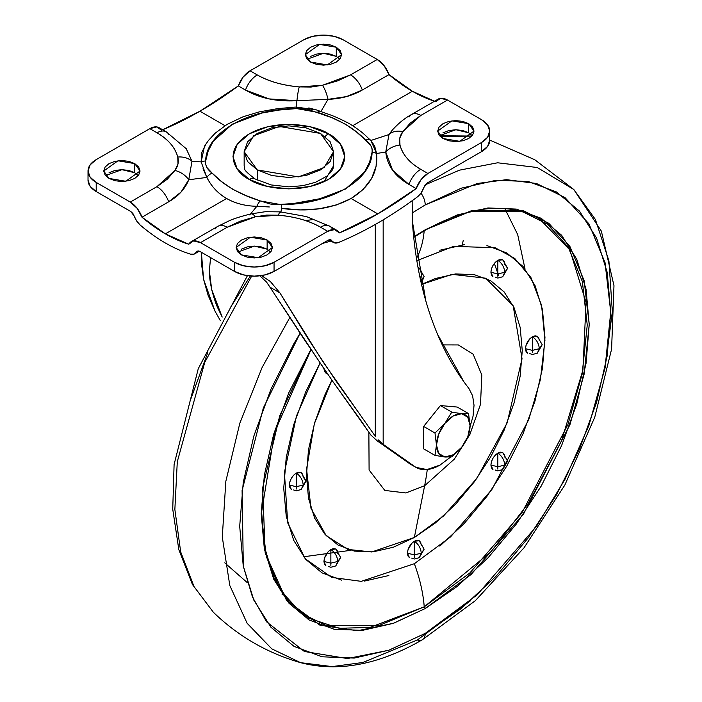 <?xml version="1.0" encoding="UTF-8"?>
<svg xmlns="http://www.w3.org/2000/svg" width="702" height="702" viewBox="0 0 702 702"><rect width="100%" height="100%" fill="white"/><g stroke="black" fill="none" stroke-linecap="round" stroke-linejoin="round"><path stroke-width="1.05" d="M461.67 447.306A23.754 13.715 -60 0 1 453.273 454.756L451.772 456.888L461.67 447.306L451.772 456.888L444.875 457.002L434.977 455.387L436.477 445.059L434.977 432.994L444.875 423.411L451.772 412.1L461.67 413.715L468.567 413.601L470.068 425.666L468.567 435.995L461.67 447.306L468.567 435.995L470.068 425.666L468.567 413.601L457.23 407.055L440.435 405.554L423.631 426.447L423.631 448.841L434.977 455.387L423.631 448.841L423.631 426.447L434.977 432.994L423.631 426.447L440.435 405.554L451.772 412.1L440.435 405.554L457.23 407.055L468.567 413.601L461.67 413.715L451.772 412.1L444.875 423.411A23.754 13.715 -60 0 1 453.273 415.97A23.754 13.715 -60 0 1 461.67 413.715A23.754 13.715 -60 0 1 470.068 425.666A23.754 13.715 -60 0 1 461.67 447.306L453.273 454.756A23.754 13.715 -60 0 1 444.875 457.002L451.772 456.888L453.273 454.756L444.875 457.002L438.732 453.457L436.477 445.059A23.754 13.715 -60 0 1 444.875 423.411L434.977 432.994L436.477 445.059L438.732 434.064L444.875 423.411L453.273 415.97L461.67 413.715L467.822 417.269L470.068 425.666L467.822 436.662L461.67 447.306M436.477 445.059L434.977 455.387L444.875 457.002A23.754 13.715 -60 0 1 436.477 445.059M305.616 220.603L311.872 219.7M222.183 317.067L211.697 289.557L209.371 270.893L210.565 257.581L209.371 270.893C209.205 274.938 209.986 281.16 211.697 289.557C213.987 298.253 216.128 304.633 218.129 308.696L222.192 317.058M201.377 252.281L203.589 279.326L215.102 311.337L220.314 320.56L215.102 311.337L208.09 295.279L203.589 279.326L201.456 263.425L201.386 252.281M375.298 436.311L375.298 224.456L375.298 436.311L360.003 414.566L375.298 436.311M330.967 241.049L322.472 243.462L330.949 241.04M325.421 370.875L266.602 282.134L270.024 287.188L279.94 292.909L270.305 281.458L261.504 275.596L270.305 281.458L279.94 292.909L322.788 361.512L360.003 414.566L336.091 381.16L308.933 340.137L279.94 292.909L270.024 287.188L303.229 337.96L332.906 381.607L370.902 435.073L377.457 441.049L410.135 464.031L416.014 467.418M425.851 301.018L412.328 221.069L412.171 200.719L412.328 221.069C414.628 255.186 420.559 286.39 430.115 314.671C439.698 343.032 452.632 367.629 468.918 388.469L472.621 395.823L474.034 405.282L473.051 416.181L469.77 427.746M440.066 465.066C430.616 470.322 422.543 471.086 415.865 467.339L383.169 444.34L383.169 219.858L383.169 444.34L415.865 467.339L426.93 469.585L440.066 465.066L450.623 457.037M463.882 381.756L437.381 333.941M383.169 444.34L378.115 439.785L383.169 444.34M266.602 282.134L259.907 275.816M332.906 381.607L353.992 410.951C361.153 420.647 365.593 427.158 367.304 430.458M370.902 435.073L377.457 441.049L410.135 464.031M320.489 133.424L333.582 151.676L324.078 167.585L298.438 176.895L257.257 169.928L257.257 180.142L257.257 169.928L247.56 161.557L244.156 151.676L247.56 141.795L257.257 133.424L271.762 127.825L288.873 125.86L305.984 127.825L320.489 133.424L330.177 141.795L333.582 151.676L330.177 161.557L320.489 169.928L305.984 175.526L288.873 177.492L271.762 175.526L257.257 169.928L244.156 151.676L253.668 135.758L279.308 126.457L320.489 133.424M249.35 179.449C259.319 187.039 298.604 196.025 328.387 179.449C357.107 162.25 341.541 139.575 328.387 133.819A11.179 6.45 120 0 0 325.105 136.539A11.179 6.45 -60 0 1 328.387 133.819L340.505 144.287L344.761 156.634L340.505 168.98L328.387 179.449L310.258 186.442L288.873 188.899L267.48 186.442L249.35 179.449L237.232 168.98L232.976 156.634L237.232 144.287L249.35 133.819L267.48 126.816L288.873 124.368L310.258 126.816L328.387 133.819C318.418 126.228 279.142 117.243 249.35 133.819C220.639 151.018 236.205 173.692 249.35 179.449A11.179 6.45 -60 0 1 254.94 178.896A11.179 6.45 120 0 0 249.35 179.449M244.156 165.76C246.314 169.814 239.891 167.164 254.94 178.896L271.086 184.933L288.812 186.846L302.79 185.688L315.47 182.318L326.825 176.211L331.405 171.613L332.994 168.752L333.582 165.76L323.999 181.73M472.2 135.653L468.69 132.801L468.69 123.675L474.008 131.09L459.731 141.339L442.997 138.505L448.894 140.786L455.844 141.576L462.793 140.786L468.69 138.505L472.621 135.109L474.008 131.09L472.621 127.08L468.69 123.675L462.793 121.402L455.844 120.604L448.894 121.402L442.997 123.675L439.066 127.08L437.679 131.09L439.066 135.109L442.997 138.505L437.679 131.09L451.956 120.849L468.69 123.675L468.69 132.801L455.879 129.73L439.487 135.653M270.647 252.027L267.137 249.175L267.137 240.04L272.455 247.455L258.178 257.704L241.444 254.879L247.341 257.151L254.291 257.95L261.241 257.151L267.137 254.879L271.069 251.474L272.455 247.455L271.069 243.445L267.137 240.04L261.241 237.767L254.291 236.969L247.341 237.767L241.444 240.04L237.504 243.445L236.126 247.455L237.504 251.474L241.444 254.879L236.126 247.455L250.403 237.215L267.137 240.04L267.137 249.175L254.326 246.095L237.934 252.027M138.25 175.588L134.74 172.736L134.74 163.61L140.058 171.025L125.781 181.265L109.056 178.44L114.944 180.712L121.894 181.511L128.852 180.712L134.74 178.44L138.68 175.035L140.058 171.025L138.68 167.006L134.74 163.61L128.852 161.337L121.894 160.539L114.944 161.337L109.056 163.61L105.116 167.006L103.729 171.025L105.116 175.035L109.056 178.44L103.729 171.025L118.015 160.776L134.74 163.61L134.74 172.736L121.937 169.665L105.546 175.588M339.803 59.222L336.293 56.371L336.293 47.245L341.611 54.659L327.334 64.9L310.609 62.074L316.497 64.347L323.447 65.146L330.405 64.347L336.293 62.074L340.233 58.67L341.611 54.659L340.233 50.641L336.293 47.245L330.405 44.972L323.447 44.173L316.497 44.972L310.609 47.245L306.669 50.641L305.282 54.659L306.669 58.67L310.609 62.074L305.282 54.659L319.568 44.41L336.293 47.245L336.293 56.371L323.49 53.299L307.099 59.222M435.758 101.606L440.602 98.306L447.499 100.035L481.528 119.682A27.948 16.137 180 0 1 489.715 131.09A27.948 16.137 180 0 1 481.528 142.497L481.528 151.632L427.378 182.897L423.806 187.557A12.434 7.178 -60 0 1 417.111 197.104A393.936 227.439 -60 0 1 377.79 223.025A393.936 227.439 120 0 0 417.111 197.104L421.077 192.945L425.263 184.819L427.378 182.897L481.528 151.632L481.528 142.497L427.904 173.464L420.726 169.314C409.635 162.908 402.72 154.835 399.973 145.068L399.745 138.233L402.808 131.66L410.337 123.017L420.823 115.435L447.499 100.035L481.528 119.682L487.592 124.921L489.715 131.09L487.592 137.267L481.528 142.497L427.904 173.464L420.726 169.314A18.612 10.749 120 0 0 408.976 184.442L416.163 188.592L377.79 213.899L339.426 232.897L334.573 229.598L327.676 231.327L274.052 262.294L264.987 265.786L254.291 267.014L243.594 265.786L234.529 262.294L200.5 242.646L227.176 227.246L240.233 221.209L255.265 216.839L266.663 215.075L278.501 215.207C295.41 216.786 309.406 220.779 320.489 227.185L327.676 231.327A18.612 10.749 -60 0 1 336.934 230.379A18.612 10.749 -60 0 1 339.426 232.897A382.757 220.981 -60 0 0 377.79 213.899L351.114 198.499L377.79 213.899A382.757 220.981 -60 0 0 416.163 188.592A18.612 10.749 -60 0 1 427.904 173.464L421.007 179.694L416.163 188.592L408.976 184.442A18.612 10.749 -60 0 1 420.726 169.314C409.319 162.522 402.404 154.44 399.973 145.068C398.745 140.426 399.684 135.96 402.808 131.66L420.823 115.435L447.499 100.035A18.612 10.749 -120 0 0 438.241 99.087M165.365 242.989A154.545 89.224 60 0 1 140.225 225.088A154.545 89.224 -120 0 0 165.365 242.989A154.545 89.224 -120 0 0 190.514 254.124L194.015 254.159L197.885 250.965L199.991 251.483L234.529 271.42A27.948 16.137 0 0 0 274.052 271.42L328.211 240.145L330.317 239.636L334.503 242.927L338.469 242.506A393.936 227.439 120 0 0 377.79 223.025A393.936 227.439 -60 0 1 338.469 242.506A12.434 7.178 -60 0 1 333.511 242.515A12.434 7.178 -60 0 1 331.774 240.689L329.905 239.61L331.774 240.689L331.002 239.873L328.211 240.145L274.052 271.42L274.052 262.294L274.052 271.42L264.987 274.912L254.291 276.14L243.594 274.912L234.529 271.42L234.529 262.294L234.529 271.42L199.991 251.483L197.201 251.202L196.428 252.018A12.434 7.178 60 0 1 194.691 253.852A12.434 7.178 60 0 1 190.514 254.124A154.545 89.224 60 0 1 165.365 242.989M336.978 230.405L329.8 226.263L306.432 216.585L280.238 211.872A18.612 2.431 95.4 0 0 278.501 215.207A18.612 2.431 -84.6 0 1 280.23 211.872A18.612 2.431 -84.6 0 1 280.809 212.566L281.607 208.362A8.38 0.676 -93.3 0 0 281.169 204.686L260.31 200.939A8.38 3.747 110.7 0 0 256.871 206.291L250.482 214.04L256.871 206.291A8.38 3.747 -69.3 0 1 260.31 200.939L270.165 203.984L275.544 204.703L298.815 203.194L315.874 200.219L345.402 189.084L364.513 172.025L369.533 162.311L372.104 152.185L372.148 148.964L370.884 145.832L365.619 140.146L356.247 131.748L345.287 124.114L331.976 117.734L307.573 109.284L296.577 108.582L278.922 110.074L261.864 113.04L232.344 124.175L213.232 141.242L208.204 150.956L205.642 161.083L205.598 164.303L206.853 167.436L212.127 173.122L221.499 181.52L232.459 189.154L245.77 195.525L260.31 200.939C239.479 194.384 223.42 185.117 212.127 173.122A8.38 5.73 131.4 0 0 206.871 177.422C211.399 186.451 217.989 193.48 226.623 198.499C235.267 203.457 245.349 206.055 256.871 206.291L269.357 206.967L256.871 206.291C245.542 206.09 235.46 203.492 226.623 198.499L165.365 233.863L226.623 198.499C217.866 193.331 211.276 186.302 206.871 177.422L203.045 168.708M159.091 127.703A18.612 10.749 120 0 0 149.833 128.65L96.209 159.617A27.948 16.137 180 0 0 88.022 171.025A27.948 16.137 180 0 0 96.209 182.432L96.209 191.558L96.209 182.432L130.239 202.079L137.136 208.319L141.988 217.208L168.664 201.807A18.612 10.749 -120 0 0 156.915 186.679L130.239 202.079L96.209 182.432L90.154 177.194L88.022 171.025L90.154 164.847L96.209 159.617L149.833 128.65L157.02 132.801C168.103 139.207 175.017 147.288 177.764 157.046L177.992 163.882L174.938 170.454L167.401 179.098L156.915 186.679L130.239 202.079A18.612 10.749 60 0 1 141.988 217.208A143.366 82.775 60 0 0 165.365 233.863A143.366 82.775 60 0 0 188.75 244.208A18.612 10.749 60 0 1 191.242 241.699A18.612 10.749 60 0 1 200.5 242.646L193.603 240.918L188.75 244.208L165.365 233.863L141.988 217.208L168.664 201.807L181.019 192.094L188.759 179.756L206.871 177.422A8.38 5.73 -48.6 0 1 212.127 173.122C207.301 169.533 205.133 165.523 205.642 161.083A8.38 6.809 -170.3 0 0 201.141 161.908L191.979 161.285L186.118 148.508M392.708 129.624L388.978 134.538L370.875 140.47L369.831 139.505M352.746 125.684L412.372 91.26L434.547 101.228A143.366 82.775 -120 0 1 412.372 91.26L352.746 125.684M206.186 143.656L201.632 152.72L201.141 161.908A8.38 6.809 9.7 0 1 205.642 161.083C205.984 133.003 247.262 108.828 296.577 108.582L317.436 112.32A8.38 3.747 -69.3 0 1 320.384 111.32A8.38 3.747 -69.3 0 1 320.875 111.6L328.027 99.351L346.49 96.595L362.311 90.005L388.987 74.605A18.612 10.749 -120 0 0 377.237 59.477L343.208 39.83A27.948 16.137 180 0 0 303.694 39.83L250.07 70.788L243.173 77.018L238.32 85.916L245.498 90.067A18.612 10.749 -60 0 1 257.248 74.93L250.07 70.788L303.694 39.83L312.759 36.328L323.447 35.1L334.143 36.328L343.208 39.83L377.237 59.477L350.57 74.877L337.504 80.906L322.472 85.275L311.074 87.048L299.236 86.908C282.336 85.328 268.339 81.335 257.248 74.93L250.07 70.788A18.612 10.749 120 0 0 238.32 85.916A382.757 220.981 120 0 1 199.947 111.223A382.757 220.981 120 0 1 162.671 129.765L199.947 111.223L225 125.684L199.947 111.223L238.32 85.916L245.498 90.067L269.129 98.912L296.937 100.693L296.13 107.064L293.708 107.195M280.809 212.566L281.607 208.362L300.579 209.872L319.05 208.827L336.214 205.019L351.114 198.499L363.083 189.514L371.56 178.519L376.105 166.295L376.597 153.519L385.758 151.974L392.567 170.182L408.976 184.442C394.857 176.263 387.118 165.444 385.758 151.974L388.978 134.538L370.875 140.47L374.631 145.955L376.597 153.519L385.758 151.974A18.612 14.996 -15.7 0 1 399.973 145.068A18.612 14.996 164.3 0 0 385.758 151.974L388.978 134.538A18.612 14.101 34.8 0 1 402.808 131.66A18.612 14.101 -145.2 0 0 388.978 134.538L392.164 130.239M320.875 111.6L328.027 99.351A18.612 5.66 -103.1 0 0 322.472 85.275L350.57 74.877L377.237 59.477L384.134 65.707L388.987 74.605L412.372 91.26A143.366 82.775 -120 0 1 388.987 74.605L362.311 90.005A18.612 10.749 -120 0 0 350.57 74.877A18.612 10.749 60 0 1 362.311 90.005C352.632 95.691 341.198 98.806 328.027 99.351L296.937 100.693L296.13 107.064L294.041 107.178M161.583 130.221L156.73 126.93L149.833 128.65L157.02 132.801A18.612 10.749 -60 0 1 166.277 131.853A18.612 10.749 -60 0 1 168.77 134.363M320.489 227.185L327.676 231.327L274.052 262.294A27.948 16.137 180 0 1 234.529 262.294L200.5 242.646L227.176 227.246A18.612 10.749 -120 0 0 217.918 226.298A18.612 10.749 60 0 1 227.176 227.246L255.265 216.839L278.501 215.207C294.717 216.602 308.713 220.595 320.489 227.185A18.612 10.749 -60 0 1 329.747 226.237A18.612 10.749 120 0 0 320.489 227.185M409.082 117.006A18.612 10.749 60 0 1 411.565 114.487A18.612 10.749 60 0 1 420.823 115.435A18.612 10.749 -120 0 0 411.565 114.487M308.81 107.924L317.05 110.117M201.141 161.908L191.979 161.285L188.759 179.756L206.871 177.422L201.141 161.908L204.536 146.13M257.248 74.93A18.612 10.749 120 0 0 245.498 90.067C259.898 98.324 277.036 101.869 296.937 100.693A18.612 2.431 -84.6 0 1 299.236 86.908C283.02 85.512 269.024 81.52 257.248 74.93M299.236 86.908A18.612 2.431 95.4 0 0 296.937 100.693L328.027 99.351A18.612 5.66 76.9 0 0 322.472 85.275L299.236 86.908M156.915 186.679A18.612 10.749 60 0 1 168.664 201.807C178.431 196.227 185.135 188.873 188.759 179.756A18.612 14.101 -145.2 0 0 174.938 170.454L156.915 186.679M174.938 170.454A18.612 14.101 34.8 0 1 188.759 179.756L191.979 161.285A18.612 14.996 164.3 0 0 177.764 157.046C179.001 161.688 178.054 166.155 174.938 170.454M166.277 131.853A18.612 10.749 120 0 0 157.02 132.801C168.427 139.593 175.342 147.674 177.764 157.046A18.612 14.996 -15.7 0 1 191.979 161.285L186.249 148.684M329.747 226.237A18.612 10.749 -60 0 1 332.239 228.747M249.71 214.944A18.612 5.66 76.9 0 1 251.079 213.899A18.612 5.66 76.9 0 1 255.265 216.839A18.612 5.66 -103.1 0 0 251.079 213.899M215.426 228.808A18.612 10.749 60 0 1 217.918 226.298M96.209 191.558L130.748 211.495L132.853 213.417L136.723 221.086L140.225 225.088A12.434 7.178 60 0 1 134.31 216.155L130.748 211.495L96.209 191.558L90.154 186.32L88.022 180.151A27.948 16.137 0 0 0 96.209 191.558M481.528 151.632A27.948 16.137 0 0 0 489.715 140.216L487.592 146.393L481.528 151.632M336.293 56.371L330.405 54.098L323.447 53.299L316.497 54.098L310.609 56.371M198.297 250.939L196.428 252.018L198.297 250.939M134.74 172.736L128.852 170.463L121.894 169.665L114.944 170.463L109.056 172.736M468.69 132.801L462.793 130.528L455.844 129.73L448.894 130.528L442.997 132.801M267.137 249.175L261.241 246.893L254.291 246.095L247.341 246.893L241.444 249.175M281.169 204.686A8.38 0.676 86.7 0 1 281.607 208.362C308.38 212.241 331.546 208.95 351.114 198.499C369.84 186.864 378.334 171.867 376.597 153.519A8.38 6.809 -170.3 0 0 372.104 152.185C371.762 180.265 330.475 204.431 281.169 204.686M296.577 108.582A8.38 0.676 -93.3 0 0 296.13 107.064A8.38 0.676 86.7 0 1 296.577 108.582M372.104 152.185A8.38 6.809 9.7 0 1 376.597 153.519L370.875 140.47A8.38 5.73 131.4 0 0 365.619 140.146C370.445 143.734 372.604 147.745 372.104 152.185M316.391 109.889L296.13 107.064M316.523 109.942L320.393 111.328A8.38 3.747 110.7 0 0 317.436 112.32C338.259 118.875 354.326 128.15 365.619 140.146A8.38 5.73 -48.6 0 1 370.875 140.47L369.98 139.637M324.912 197.815L290.874 204.001M414.347 541.233L414.347 554.87L421.261 553.211C420.823 548.139 418.515 544.147 414.347 541.233C410.179 544.147 407.871 548.139 407.432 553.211L414.347 554.87L414.347 541.233C418.515 544.147 420.823 548.139 421.261 553.211L424.131 549.218L421.261 553.211L414.347 554.87L414.347 557.204L414.347 554.87L407.432 553.211L409.459 557.686L407.959 555.966L407.432 553.211L407.959 549.85L411.697 543.366L414.347 541.233L416.997 540.312L419.234 540.751L414.347 541.233M330.861 549.499L330.861 563.136L337.776 561.477C337.337 556.414 335.029 552.421 330.861 549.499C326.693 552.421 324.385 556.414 323.947 561.477L330.861 563.136L330.861 549.499C335.029 552.421 337.337 556.414 337.776 561.477L340.645 557.485L337.776 561.477L330.861 563.136L330.861 565.479L330.861 563.136L323.947 561.477L325.974 565.961L324.473 564.232L323.947 561.477L324.473 558.125L328.211 551.64L330.861 549.499L333.511 548.578L335.749 549.017L330.861 549.499M296.279 473.069L296.279 486.697L303.194 485.047C302.755 479.975 300.447 475.982 296.279 473.069C292.111 475.982 289.803 479.975 289.364 485.047L296.279 486.697L296.279 473.069C300.447 475.982 302.755 479.975 303.194 485.047L306.063 481.054L303.194 485.047L296.279 486.697L296.279 489.04L296.279 486.697L289.364 485.047L291.391 489.522L289.891 487.793L289.364 485.047L289.891 481.686L291.391 478.229L293.638 475.201L296.279 473.069L298.929 472.148L301.167 472.578L296.279 473.069M420.726 280.835L421.261 280.546L419.226 273.71L421.261 280.546L424.131 276.553L420.726 280.835M497.832 260.302L497.832 273.929L504.747 272.279C504.308 267.208 502 263.215 497.832 260.302C493.664 263.215 491.356 267.208 490.917 272.279L497.832 273.929L497.832 260.302C502 263.215 504.308 267.208 504.747 272.279L507.616 268.287L504.747 272.279L497.832 273.929L497.832 276.272L497.832 273.929L490.917 272.279L492.944 276.755L491.444 275.026L490.917 272.279L491.444 268.919L492.944 265.461L495.191 262.434L497.832 260.302L500.482 259.38L502.72 259.81L497.832 260.302M532.414 336.732L532.414 350.368L539.329 348.71C538.89 343.647 536.582 339.654 532.414 336.732C528.246 339.654 525.938 343.647 525.5 348.71L532.414 350.368L532.414 336.732C536.582 339.654 538.89 343.647 539.329 348.71L542.198 344.717L539.329 348.71L532.414 350.368L532.414 352.702L532.414 350.368L525.5 348.71L527.527 353.194L526.026 351.465L525.5 348.71L526.026 345.358L529.764 338.873L532.414 336.732L535.064 335.81L537.302 336.249L532.414 336.732M497.832 453.106L497.832 466.733L504.747 465.084C504.308 460.012 502 456.019 497.832 453.106C493.664 456.019 491.356 460.012 490.917 465.084L497.832 466.733L497.832 453.106C502 456.019 504.308 460.012 504.747 465.084L507.616 461.091L504.747 465.084L497.832 466.733L497.832 469.076L497.832 466.733L490.917 465.084L492.944 469.559L491.444 467.83L490.917 465.084L491.444 461.723L492.944 458.266L495.191 455.238L497.832 453.106L500.482 452.185L502.72 452.614L497.832 453.106M421.314 283.424L424.131 276.553L419.234 268.085L418.067 267.673L420.735 269.805L421.261 272.56M463.25 240.33L462.311 244.91M421.261 545.226L420.735 542.471L419.234 540.751L424.131 549.218L419.234 557.686L421.261 553.211L419.234 557.686L414.347 559.003L411.697 558.125M337.776 553.492L337.25 550.745L335.749 549.017L340.645 557.485L335.749 565.961L337.776 561.477L335.749 565.961L330.861 567.269L328.211 566.391M306.063 481.054L301.167 472.578L302.667 474.306L303.194 477.062L306.063 481.054L301.167 489.522L303.194 485.047L301.167 489.522L296.279 490.83L293.638 489.961M323.947 368.734L325.974 373.157L324.473 371.428L323.947 368.682M421.068 282.336L421.261 280.546L421.068 282.336M507.616 268.287L502.72 259.81L504.22 261.539L504.747 264.294L507.616 268.287L502.72 276.755L504.747 272.279L502.72 276.755L497.832 278.062L495.191 277.193M539.329 340.724L538.803 337.978L537.302 336.249L542.198 344.717L537.302 353.194L539.329 348.71L537.302 353.194L532.414 354.501L529.764 353.624M504.747 457.099L504.22 454.343L502.72 452.614L507.616 461.091L502.72 469.559L504.747 465.084L502.72 469.559L497.832 470.866L495.191 469.998M413.689 236.899L425.219 229.782A1.395 0.807 60 0 1 424.929 230.414A1.395 0.807 -120 0 0 425.219 229.782L457.213 214.944L487.978 207.959L516.339 209.091L541.189 218.287L561.582 235.214L576.737 259.205L586.073 289.347L589.224 324.473L586.073 363.241L576.737 404.15L561.582 445.647L541.189 486.117L516.339 524.017L487.978 557.888L457.213 586.433L425.219 608.546L393.217 623.376L362.451 630.361L334.099 629.238L309.24 620.033L288.847 603.106L273.692 579.115L264.356 548.982L261.205 513.846L264.356 475.087L273.692 434.169L288.847 392.681L310.854 349.438L279.712 415.777L262.662 487.846L265.198 553.097L286.469 600.245L319.858 625.131L357.458 630.747L393.515 623.279L425.219 608.546A1.395 0.807 -120 0 0 424.227 606.835L369.884 627.439L339.18 628.29L308.959 618.251L288.741 601.421L273.745 577.448L264.566 547.218L261.618 511.916L274.693 431.827L311.012 349.675M261.205 513.276L266.33 556.563L280.546 590.479L301.579 613.408L326.57 625.701L378.659 625.64L424.227 606.835A1.395 0.807 60 0 1 425.219 608.546L471.139 574.455L523.622 513.855L569.927 424.736L584.178 373.999L589.224 324.473L584.178 280.765L569.927 246.49L548.788 223.297L523.622 210.837L471.139 210.837L425.219 229.782L413.689 236.907M425.219 633.388L388.847 650.227L347.446 658.555L304.405 651.491L266.576 621.823L252.544 597.2L243.322 566.338L242.093 490.514L263.338 407.967L300.105 333.204L294.033 343.418L270.954 389.206L253.808 436.135L243.252 482.423L239.689 526.272L243.252 566.005L253.808 600.105L270.954 627.237L294.033 646.384L322.139 656.791L354.22 658.072L389.022 650.166L425.219 633.388A13.97 8.064 60 0 1 422.35 639.768A13.97 8.064 -120 0 0 425.219 633.388L461.407 608.38L496.217 576.088L528.29 537.776L556.405 494.901L579.475 449.122L596.621 402.185L607.177 355.896L610.74 312.048L607.177 272.315L596.621 238.224L579.475 211.083L556.405 191.936L528.29 181.528L496.217 180.247L461.407 188.154L425.219 204.931A13.97 8.064 -120 0 0 420.963 193.103A13.97 8.064 60 0 1 425.219 204.931L477.167 183.512L506.511 179.659L536.53 183.512L564.996 197.595L588.917 223.833L605.036 262.609L610.74 312.048L605.036 368.076L588.917 425.465L564.996 479.326L536.53 526.272L477.167 594.831L425.219 633.388M289.838 317.479L262.171 367.357L239.847 423.174L225.833 481.318L222.288 537.03L229.808 585.538L247.157 623.306L271.788 648.85L300.649 662.679L271.788 648.85L247.157 623.306L229.808 585.538L222.288 537.03L225.833 481.318L239.847 423.174L262.171 367.357L289.838 317.479M417.313 640.005L362.873 662.486L332.125 666.593L300.649 662.679C338.32 672.437 378.878 664.803 422.323 639.785A13.97 8.064 60 0 1 417.313 640.005L470.524 600.745M251.685 276.07L204.747 362.372L177.29 461.697L174.859 509.468L180.677 551.877L194.015 586.565L213.382 612.293L194.015 586.565L180.677 551.877L174.859 509.468L177.29 461.697L204.747 362.372L251.685 276.07M307.379 618.918L309.336 618.471M283.055 594.234L282.02 594.173M247.315 582.66L224.763 562.855M303.597 556.791L350.851 550.298M368.875 432.783L369.094 469.998L384.81 490.426L405.905 492.962L424.631 485.74A345.331 199.377 -120 0 0 427.281 469.55A345.331 199.377 60 0 1 424.631 485.74L405.905 492.962L384.81 490.426L369.094 469.998L368.875 432.783M331.879 380.142L314.329 423.85L306.563 469.103L310.977 508.318L326.167 535.626L347.938 549.438L371.735 551.965L414.347 537.495L424.631 485.74L414.347 537.495L393.295 547.253L373.052 551.851L354.396 551.105L338.039 545.05L324.622 533.915L314.654 518.129L308.511 498.297L306.441 475.184L308.511 449.684L314.654 422.762L324.622 395.463L331.879 380.142M416.848 260.644L453.597 246.376L495.086 247.718L514.706 258.415L530.94 277.588L541.593 305.379L544.936 340.347L540.4 379.615L528.764 419.577L491.926 489.434L450.544 536.907L414.347 563.706A118.068 68.164 60 0 1 424.227 606.835A118.068 68.164 -120 0 0 414.347 563.706L361.249 581.344L331.721 577.404L305.195 558.739L287.688 522.841L284.415 472.481L296.472 415.961L320.024 363.013L305.747 391.795L293.673 424.842L286.24 457.423L283.731 488.294L286.24 516.268L293.673 540.277L305.747 559.38L321.99 572.858L341.777 580.185M424.183 230.844A118.068 68.164 60 0 1 416.497 258.441A118.068 68.164 -120 0 0 424.157 231.116M413.732 237.329L424.929 230.414C469.62 205.44 507.809 201.606 539.505 218.927L569.848 249.894L586.056 302.404L582.914 370.112L561.486 440.9L528.325 503.36L491.154 551.596L424.227 606.835L469.796 573.016L521.884 512.934L567.909 424.57L582.125 374.236L587.249 325.035L582.362 281.563L568.339 247.394L547.437 224.192L522.507 211.662L470.401 211.399L424.719 230.063M364.364 581.089L388.864 575.526M439.829 546.103L464.329 523.367L486.916 496.393L506.704 466.207L522.955 433.976L535.021 400.93L542.453 368.348L544.963 337.478L542.453 309.503L535.021 285.495L522.955 266.391L506.704 252.913L486.916 245.586M464.329 244.682L439.829 250.245M327.299 373.587L325.974 373.157L327.492 373.868M421.542 284.407L435.398 278.518L455.642 273.92L474.298 274.666L490.654 280.721L504.071 291.856L514.048 307.643L520.182 327.474L522.262 350.588L520.182 376.088L514.048 403.009L504.071 430.308L490.654 456.941L474.298 481.879L455.642 504.168L435.398 522.946L414.347 537.495L443.497 516.031L476.86 478.369L507.169 422.858L522.034 358.748L513.171 305.782L485.705 278.211L452.167 274.35L421.542 284.407M442.269 344.901L458.362 344.936L473.148 354.212L481.818 374.982L480.51 404.282L469.857 434.547L454.352 459.108L424.631 485.74L454.352 459.108L469.857 434.547L480.51 404.282L481.818 374.982L473.148 354.212L458.362 344.936L442.269 344.901M524.991 268.848L517.681 234.556L504.729 208.424M498.657 275.737L494.34 263.408M190.575 399.631L207.722 352.694M230.8 306.914L250.36 275.983M440.128 136.355L471.779 136.127L440.128 136.355M422.323 639.785L475.403 600.622L524.052 547.762L564.829 485.091L594.752 417.234L611.591 349.148L613.978 285.661L601.36 231.116L573.824 189.522L537.241 167.506L497.621 162.785L459.512 170.156L425.307 184.766L459.512 170.156L497.621 162.785L537.241 167.506L573.824 189.522L595.419 219.507L608.924 260.916L612.346 311.583L605.124 367.611M425.219 204.931L412.021 213.092M424.929 230.414A1.395 0.807 60 0 1 424.227 230.353M201.263 252.211L201.263 255.932M333.582 151.676L333.582 165.76M244.156 151.676L244.156 166.049M159.143 127.729L166.321 131.879L186.39 148.859M191.19 241.725L217.866 226.325L229.8 220.498C230.238 220.305 236.846 217.339 251.062 213.899L265.347 211.706L280.238 211.872M438.197 99.114L411.521 114.514C404.931 118.033 398.438 123.315 392.058 130.37M88.022 171.025L88.022 180.151M489.715 131.09L489.715 140.216M194.831 253.764L199.342 251.167M333.318 242.409L328.861 239.838M294.112 107.169L277.509 108.652L259.266 111.89L243.076 116.76L227.079 124.394L215.26 133.126L208.415 140.497L204.37 146.411M370.042 139.689C365.803 136.302 364.908 133.477 349.587 123.763C330.949 114.014 328.088 114.575 320.402 111.328M300.649 662.679C267.374 653.123 238.285 636.328 213.382 612.293L192.436 584.494L178.834 549.657L172.736 509.204L174.096 464.531L198.254 368.717L247.437 275.649M439.566 135.749L471.858 136.048M573.824 189.522L534.748 159.723L489.715 140.067"/></g></svg>
